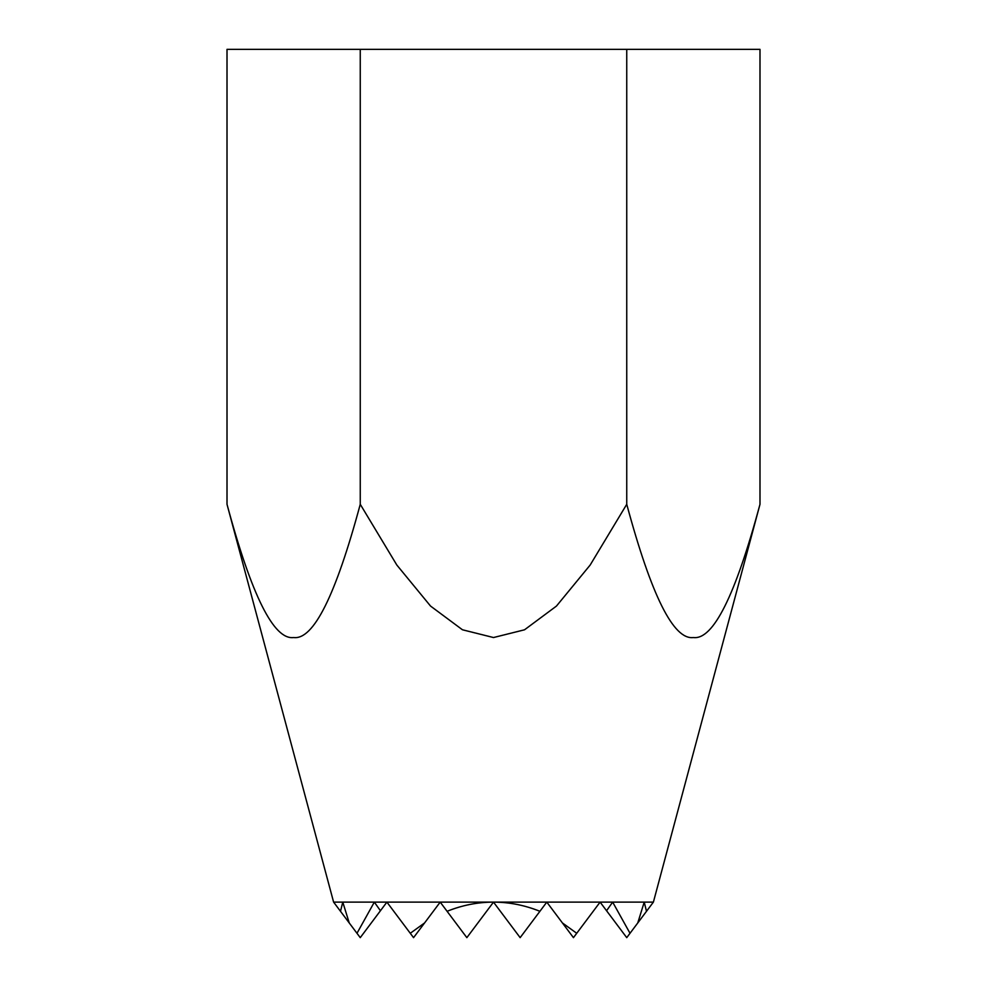 <?xml version="1.0" encoding="UTF-8"?>
<svg xmlns="http://www.w3.org/2000/svg" width="987" height="987" viewBox="0 0 987 987"><rect width="100%" height="100%" fill="white"/><g stroke="black" fill="none" stroke-linecap="round" stroke-linejoin="round"><path stroke-width="1.48" d="M227.01 504.295L333.606 902.118L653.394 902.118L759.99 504.295C735.34 595.704 713.132 640.119 693.367 637.54C673.603 640.119 651.395 595.704 626.745 504.295L590.164 565.045L556.471 606.055L524.553 629.78L493.5 637.54L462.447 629.78L430.529 606.055L396.836 565.045L360.255 504.295C335.605 595.704 313.397 640.119 293.632 637.54C273.868 640.119 251.66 595.704 227.01 504.295L227.01 49.35L360.255 49.35L360.255 504.295M333.643 902.155L360.255 937.65L386.904 902.118L413.553 937.65L440.202 902.118L466.851 937.65L493.5 902.118L520.149 937.65L546.798 902.118L573.447 937.65L600.096 902.118L626.745 937.65L653.357 902.155M637.75 922.981L644.227 902.118L646.497 911.322M562.417 922.944L576.729 933.283M447.086 911.297C462.224 905.215 477.696 902.143 493.5 902.118C509.304 902.143 524.776 905.215 539.914 911.297M606.561 910.73L612.668 902.118L630.014 933.295M410.271 933.283L424.583 922.944M356.986 933.295L374.332 902.118L380.439 910.73M340.503 911.322L342.773 902.118L349.25 922.981M759.99 504.295L759.99 49.35L626.745 49.35L626.745 504.295M360.255 49.35L626.745 49.35"/></g></svg>
